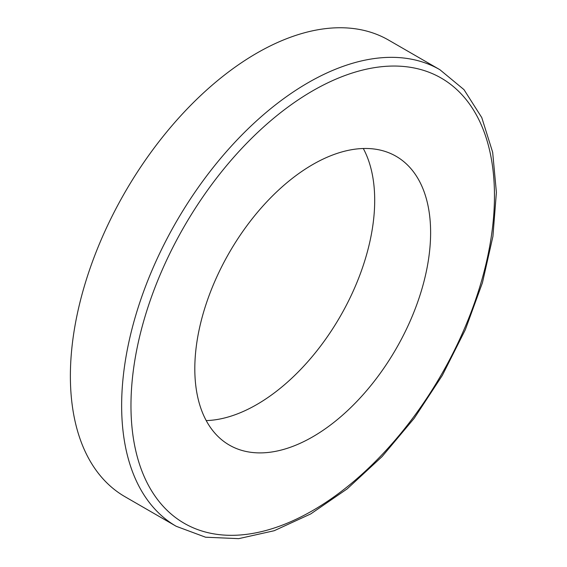 <?xml version="1.0" encoding="UTF-8"?>
<svg xmlns="http://www.w3.org/2000/svg" width="567" height="567" viewBox="0 0 567 567"><rect width="100%" height="100%" fill="white"/><g stroke="black" fill="none" stroke-linecap="round" stroke-linejoin="round"><path stroke-width="0.85" d="M206.211 420.586A166.741 96.27 120 0 0 340.165 316.535A166.741 96.27 120 0 0 363.298 148.504M256.794 53.149A263.627 152.204 120 0 0 84.568 285.456A263.627 152.204 120 0 0 124.981 496.706L176.245 526.304A263.627 152.204 -60 0 1 135.832 315.054A263.627 152.204 -60 0 1 308.051 82.747A263.627 152.204 -60 0 1 439.864 69.691L388.601 40.094A263.627 152.204 120 0 0 256.794 53.149M312.715 164.543A166.741 96.27 120 0 0 203.787 311.474A166.741 96.27 120 0 0 229.344 445.088A166.741 96.27 120 0 0 396.085 348.818A166.741 96.27 120 0 0 396.085 156.286A166.741 96.27 120 0 0 312.715 164.543M312.715 90.819A257.035 148.398 120 0 0 155.315 496.494A257.035 148.398 120 0 0 470.114 314.749A257.035 148.398 120 0 0 312.715 90.819M439.864 69.691L463.976 89.629L481.773 117.582L492.666 152.275L496.394 192.376L492.921 236.411L482.432 282.763L465.33 329.71L442.288 375.474L414.179 418.318L382.066 456.605L347.167 488.882L310.759 513.915L274.166 530.733L238.672 538.65L205.566 537.211L176.245 526.304"/></g></svg>
